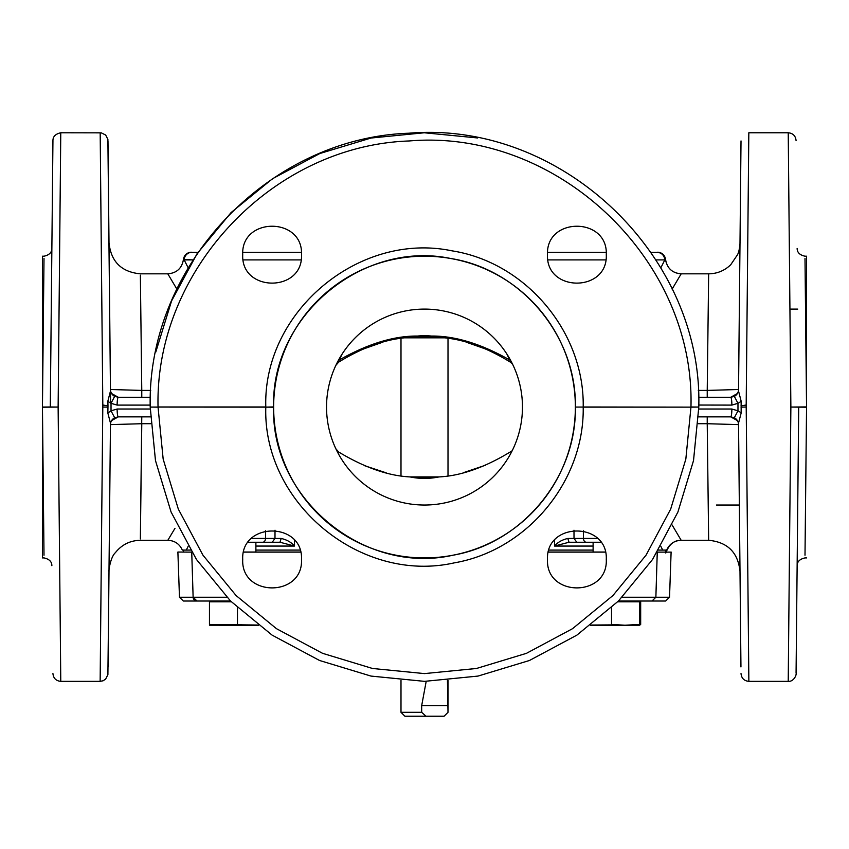<?xml version="1.0" encoding="UTF-8"?>
<svg xmlns="http://www.w3.org/2000/svg" width="849" height="849" viewBox="0 0 849 849"><rect width="100%" height="100%" fill="white"/><g stroke="black" fill="none" stroke-linecap="round" stroke-linejoin="round"><path stroke-width="1.27" d="M191.991 252.28L198.05 252.28L191.991 252.28A7.832 7.811 90 0 0 184.18 259.911L188.17 267.828L184.18 259.911L193.02 259.911L183.437 259.465C184.18 255.061 186.791 252.662 191.248 252.28L191.991 252.28C188.032 251.845 185.188 254.233 183.437 259.465C181.941 268.295 176.73 273.081 167.815 273.834L176.868 289.106M242.825 252.28L301.406 252.28L242.825 252.28M547.594 252.28L606.175 252.28L547.594 252.28M650.95 252.28L657.009 252.28L650.95 252.28M672.132 289.106L681.185 273.834C672.27 273.081 667.059 268.295 665.563 259.465C663.812 254.233 660.968 251.845 657.009 252.28L657.752 252.28L657.009 252.28C661.658 252.715 664.268 255.262 664.82 259.911L665.563 259.465C664.82 255.061 662.209 252.662 657.752 252.28M655.98 259.911L664.82 259.911L660.83 267.828M698.281 390.413L707.228 390.413L708.65 274.174L707.228 390.413L738.545 389.511A7.832 7.832 0 0 1 734.343 396.377L737.972 403.317L737.972 410.81L731.87 409.027C731.806 413.781 731.414 416.392 730.702 416.859L737.367 420.573M111.622 420.573L118.298 416.859A7.832 1.167 -90 0 1 117.13 409.027L111.028 410.81L111.028 403.317L117.13 405.1A7.832 1.167 -90 0 1 118.298 397.268L114.657 396.377A7.832 7.832 0 0 1 110.455 389.511L107.982 140.934L110.476 391.039L107.865 401.131A15.675 15.675 0 0 0 111.028 403.317L114.657 396.377A7.832 7.832 0 0 1 110.455 389.511L141.772 390.413L140.361 275.193L141.772 390.413L150.719 390.413M109.001 242.803C110.996 261.672 121.449 272.02 140.34 273.834L167.815 273.834M672.132 525.011L681.185 540.293C674.35 540.611 669.511 543.869 666.656 550.088L658.548 550.088M174.947 528.375L167.815 540.293C174.65 540.611 179.489 543.869 182.344 550.088L190.452 550.088M299.962 550.088L255.889 550.088M182.344 550.088L186.281 550.088L188.17 546.3M666.656 550.088L662.719 550.088L660.83 546.3M593.111 550.088L549.038 550.088M698.281 423.715L707.228 423.715L708.65 539.953L707.228 423.715L738.545 424.617A7.832 7.832 0 0 0 734.343 417.75L737.972 410.81A15.675 15.675 0 0 1 741.156 413.017L741.135 401.131L738.524 391.039L741.018 140.934L738.545 389.511M698.621 397.268L730.702 397.268L737.378 393.554M141.772 390.413L141.772 397.268L118.298 397.268L150.379 397.268M118.298 397.268L111.633 393.554M107.844 413.017L111.028 410.81L114.657 417.75L118.298 416.859L150.379 416.859L141.772 416.859L140.361 538.935L141.772 423.715L110.455 424.617L108.046 666.932L110.476 423.12L107.844 413.017L107.982 405.811L102.814 405.037L100.182 133.229L102.814 405.037L100.14 681.354L103.122 680.771L105.647 679.094L107.897 674.637L108.821 588.845M109.001 571.324C108.481 572.014 110.274 557.252 115.39 552.667C121.778 544.655 130.099 540.526 140.34 540.293L167.815 540.293M255.889 546.066L294.486 546.066C291.472 542.384 287.047 539.847 281.199 538.457L279.99 542.246L294.486 546.066L294.497 540.41M593.111 546.066L554.514 546.066L554.503 540.41M741.018 673.597C741.517 678.319 744.138 680.898 748.86 681.354L746.186 405.037L748.818 133.229L746.186 405.037L741.018 405.811M150.22 405.037L150.209 407.064L158.041 407.138L163.167 459.118L178.322 509.103L202.953 555.172L236.086 595.552L276.466 628.684L322.535 653.316L372.52 668.481L424.5 673.597L476.48 668.481L526.476 653.316L572.534 628.684L612.914 595.552L646.047 555.172L670.678 509.103L685.833 459.118L690.959 407.138L698.791 407.064L693.516 460.572L677.916 512.021L652.563 559.449L618.454 601.018L576.896 635.126L529.468 660.48L478.008 676.08L424.5 681.354L370.992 676.08L319.532 660.48L272.104 635.126L230.546 601.018L196.437 559.449L171.084 512.032L155.484 460.572L150.209 407.064L265.801 407.138C262.712 503.107 360.666 584.006 454.321 562.855C527.229 550.332 584.515 481.096 583.199 407.138L690.959 407.138L583.199 406.989C584.568 332.203 525.934 262.394 452.029 250.848C358.936 231.31 262.797 311.912 265.801 406.989L158.041 406.989C154.815 270.173 272.433 145.593 409.218 140.966C556.753 128.337 695.098 258.977 690.959 406.989L698.791 407.064L693.527 460.572L677.916 512.032L652.563 559.449L618.454 601.018L576.896 635.126L529.468 660.48L478.008 676.08L424.5 681.354L370.992 676.08L319.532 660.48L272.104 635.126L230.546 601.018L196.437 559.449L171.084 512.032L155.473 460.572L150.209 407.064C146.877 266.225 267.966 137.984 408.762 133.219C560.637 120.218 703.057 254.7 698.791 407.064L698.78 405.037L731.87 405.1A7.832 1.167 -90 0 0 730.702 397.268L734.056 396.515M155.781 352.059L171.572 300.917L197.01 253.819L231.098 212.558L272.55 178.704L319.786 153.542L371.013 138.037L424.277 132.773L477.552 137.952M547.499 254.679C545.684 292.587 608.096 292.587 606.282 254.679C608.096 216.76 545.684 216.76 547.499 254.679M242.718 254.679C240.904 292.587 303.316 292.587 301.501 254.679C303.316 216.76 240.904 216.76 242.718 254.679M107.865 401.131L107.982 405.811M707.228 423.715L707.228 416.859L698.621 416.859L730.702 416.859L698.621 416.859M251.569 538.436L265.525 538.436A3.916 2.77 90 0 1 262.755 542.246L279.99 542.246L255.889 542.246L255.889 552.041M281.199 538.457L274.98 538.436L275.012 530.211M573.988 530.211L574.02 538.436L567.801 538.457L569.01 542.246L554.514 546.066C557.528 542.384 561.953 539.847 567.801 538.457M593.111 552.041L593.111 542.246L569.01 542.246L600.721 542.246M485.649 465.178L463.321 472.713M439.06 476.915L409.844 476.905M386.253 472.861L364.518 465.666M362.481 349.321L382.814 342.179M512.838 364.73L513.136 365.346A7.832 7.832 0 0 0 510.334 362.12A7.832 7.832 0 0 1 513.136 365.346L513.136 365.346A7.832 7.832 0 0 0 510.334 362.12C511.427 363.001 511.215 362.279 509.687 359.965C481.118 343.803 455.032 335.822 431.419 336.045A71.348 71.348 0 0 0 417.581 336.045L404.315 337.838L444.685 337.838A156.736 156.736 0 0 0 404.315 337.838C383.568 339.897 361.695 347.984 338.666 362.12L335.864 365.346L336.522 363.977M466.303 342.211L486.573 349.342M790.875 407.064L788.233 133.219L790.875 407.064L788.222 681.354C793.284 681.906 796.84 675.454 796.075 672.705L798.707 407.138L790.875 407.064L798.707 406.989A7.832 7.832 0 0 1 798.707 407.138L806.55 407.212L805.001 555.235L806.55 407.212L805.001 258.489L806.55 406.915L806.55 256.207L806.55 407.212M731.87 405.1L737.972 403.317A15.675 15.675 0 0 0 741.135 401.131M58.125 407.064L50.293 407.138A7.832 7.832 0 0 1 50.293 406.989A7.832 7.832 0 0 0 50.293 407.138L52.935 140.966L50.293 406.989L58.125 407.064L60.767 133.219L58.125 407.064L60.778 681.354C56.055 680.898 53.434 678.319 52.935 673.597M738.545 424.617L740.954 666.932L738.524 423.12L741.156 413.017M262.755 542.246L248.279 542.246M336.841 450.787L335.864 448.781L338.666 452.008C364.423 467.512 388.195 475.822 410.003 476.926A156.736 156.736 0 0 0 438.997 476.926C461.347 475.843 485.734 467.13 512.159 450.787M510.334 362.12C487.315 347.984 465.432 339.897 444.685 337.838L431.419 336.045M734.343 417.75L730.702 416.859M575.357 406.915C576.662 335.822 520.925 269.462 450.67 258.489C362.173 239.906 270.778 316.539 273.643 406.915L273.643 407.212A150.857 150.857 0 0 0 424.5 557.92A150.857 150.857 0 0 0 575.357 407.212C576.62 477.52 522.156 543.328 452.846 555.235C363.818 575.346 270.704 498.427 273.643 407.212L265.801 407.138L273.643 406.915A150.857 150.857 0 0 1 424.5 256.207A150.857 150.857 0 0 1 575.357 406.915M114.657 417.75A7.832 7.832 0 0 0 110.455 424.617M42.45 406.915L43.999 258.489L42.45 406.915L42.45 256.207L42.45 407.064L50.293 406.989M326.536 407.064A97.964 97.964 0 0 0 424.5 505.028A97.964 97.964 0 0 0 522.464 407.064A97.964 97.964 0 0 0 424.5 309.1A97.964 97.964 0 0 0 326.536 407.064M410.003 476.926A71.348 71.348 0 0 0 438.997 476.926M417.581 336.045C393.968 335.822 367.882 343.803 339.313 359.965C337.785 362.279 337.562 363.001 338.666 362.12A7.832 7.832 0 0 0 335.864 365.346M798.707 407.138L798.707 407.138A7.832 7.832 0 0 0 798.707 406.989L806.55 406.915M547.499 559.449C545.684 597.367 608.096 597.367 606.282 559.449C608.096 521.541 545.684 521.541 547.499 559.449M242.718 559.449C240.904 597.367 303.316 597.367 301.501 559.449C303.316 521.541 240.904 521.541 242.718 559.449M42.45 407.212L42.45 557.92L42.45 407.212L43.999 555.235L42.45 407.212L50.293 407.138M512.838 364.72L512.403 363.828M512.021 363.054L510.663 360.454M336.968 363.085L340.109 357.312M339.313 359.965L342.115 354.065M509.687 359.965L506.885 354.065M448.007 680.346L448.007 712.311L444.091 716.227L448.007 712.311L447.444 680.389M426.018 716.227L421.677 712.311L400.993 712.311L404.909 716.227L443.677 716.227M426.187 681.354L421.677 705.646L421.677 712.311M211.019 601.814L211.019 601.028L183.384 601.028L230.557 601.028M618.443 601.028L665.616 601.028L669.532 597.25L671.113 552.041M622.147 597.25L655.874 597.25L657.264 552.115L671.113 552.115M183.384 601.028L179.468 597.25L193.126 597.25L197.01 601.028A3.916 3.884 -90 0 1 193.126 597.25L226.853 597.25M193.126 597.25L191.736 552.115L177.887 552.041M657.264 552.041C675.73 552.041 675.73 552.041 657.264 552.041M191.736 552.041C173.27 552.041 173.27 552.041 191.736 552.041M243.674 552.041L300.546 552.041M548.454 552.041L605.326 552.041M183.511 552.041L183.511 550.088M665.489 552.041L665.489 550.088M639.541 624.567L640.677 624.45L640.677 601.814L639.541 601.814L639.541 624.45L624.96 625.214L611.524 624.45L611.524 607.704M640.677 624.45L639.626 625.204M590.628 625.32L639.541 625.214M596.911 625.214L596.083 625.214M616.204 624.864L591 625.044M617.658 601.814L639.541 601.814M209.459 625.214L258.372 625.32M222.873 625.214L222.024 625.214M242.145 624.864L237.476 624.45L237.476 607.704M258 625.044L209.459 624.45L209.459 601.814L231.342 601.814M222.788 625.214L221.96 625.204M605.804 259.911L547.976 259.911M301.024 259.911L243.196 259.911L301.024 259.911M707.228 390.413L707.228 397.268M141.772 423.715L150.719 423.715M117.13 405.1L150.22 405.1M741.018 407.117L746.207 407.064M698.78 409.027L731.87 409.027M152.162 407.117L151.409 407.106M117.13 409.027L150.22 409.027M107.982 407.117L102.793 407.064M597.431 538.436L583.475 538.436L583.337 530.784M272.211 542.246L274.98 538.436L265.525 538.436L265.663 530.784M576.789 542.246L574.02 538.436L583.475 538.436A3.916 2.77 90 0 0 586.245 542.246M583.199 407.064L575.357 407.064M50.282 407.064L42.45 407.064M421.677 705.646L448.007 705.646M669.532 597.25L655.874 597.25L651.99 601.028M243.652 552.115L300.567 552.115M548.433 552.115L605.348 552.115M739.999 242.803C740.19 240.819 739.819 250.646 737.526 254.7L730.713 264.761C724.558 270.693 717.203 273.707 708.66 273.834L681.185 273.834C672.737 273.198 667.569 268.751 665.68 260.484L665.563 259.465M739.999 571.324C738.004 552.455 727.551 542.108 708.66 540.293L681.185 540.293C674.106 540.197 668.98 544.442 665.786 553.039M52.935 140.531C52.956 136.519 55.567 133.93 60.778 132.773L101.275 132.847L105.669 135.023L107.887 139.395L110.593 403.084M748.818 132.773L788.222 132.773C792.945 133.219 795.566 135.808 796.065 140.531M698.78 405.037L698.791 405.567L698.78 405.037M748.86 681.354L788.222 681.354M806.55 256.207L804.969 256.207C799.769 255.04 797.158 252.461 797.137 248.439M100.14 681.354L60.778 681.354M42.45 256.207L44.031 256.207C49.231 255.04 51.842 252.45 51.863 248.439M789.931 309.1L797.742 309.1M716.429 505.028L739.341 505.028M806.55 557.92L804.969 557.92C799.769 559.088 797.147 561.677 797.137 565.678M42.45 557.92L44.031 557.92C49.231 559.088 51.853 561.677 51.863 565.678M448.007 338.305L448.007 475.822M400.993 338.305L400.993 475.822M400.993 680.346L400.993 712.311M179.468 597.25L177.887 552.115M637.981 601.814L637.981 601.028"/></g></svg>
